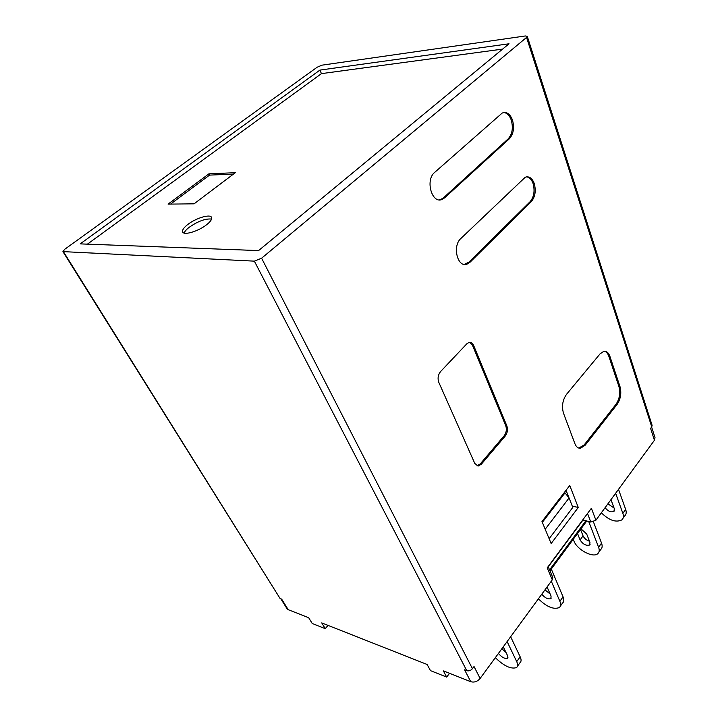 <?xml version="1.0" encoding="UTF-8"?>
<svg xmlns="http://www.w3.org/2000/svg" width="718" height="718" viewBox="0 0 718 718"><rect width="100%" height="100%" fill="white"/><g stroke="black" fill="none" stroke-linecap="round" stroke-linejoin="round"><path stroke-width="1.08" d="M449.531 673.322L446.686 677.092L430.477 670.63L427.12 664.482L321.745 622.901L325.227 628.654L312.213 623.466L308.713 617.758L288.232 609.681L287.003 608.693L280.828 598.794M328.045 625.387L325.227 628.654M446.686 677.092L443.365 670.89L470.757 681.696C474.284 682.665 477.407 681.579 480.127 678.447L552.295 579.83L552.743 577.38L548.157 566.583M582.747 519.922L590.806 522.067L595.913 520.218L654.43 440.269L655.022 437.657L651.612 427.048M525.361 35.963L322.005 65.158L317.132 67.232L64.71 249.29L62.924 251.605L254.36 261.146L261.594 258.211L526.554 37.444L527.263 36.304L525.361 35.963M470.757 681.696L464.591 669.831L466.763 670.675L254.36 261.146M63.543 251.856L280.092 598.516L281.635 599.108L288.232 609.681M552.295 579.83L547.206 567.866L591.381 508.272L595.913 520.218M654.43 440.269L650.607 428.413L651.738 426.878L526.554 37.444M261.594 258.211L472.435 668.691L474.033 666.537L480.127 678.447M470.137 262.142L467.149 264.089C457.644 268.29 452.026 246.175 460.812 238.547L525.262 177.22C529.13 175.991 532.11 178.064 534.219 183.44C536.193 190.791 535.206 196.876 531.248 201.704L470.137 262.142L468.971 262.097L464.25 264.395M563.486 413.164C561.557 406.325 562.571 400.043 566.547 394.308L600.051 353.866L603.739 351.362C606.495 350.949 608.559 352.637 609.932 356.424L620.011 386.661C621.635 393.105 620.675 399.002 617.139 404.36L585.251 445.142L580.548 448.247C578.08 448.427 576.204 446.91 574.912 443.697L563.486 413.164M578.268 507.464L569.742 485.485L541.982 521.519L551.146 543.553L578.268 507.464L572.282 506.109M444.702 197.773L442.467 199.263C432.155 204.783 424.85 180.2 434.668 172.392L502.178 113.067C506.531 111.416 509.942 113.695 512.428 119.906C514.546 127.741 513.523 134.033 509.349 138.798L444.702 197.773L439.228 199.837M438.824 382.407C437.45 378.413 438.043 374.787 440.601 371.538L466.835 343.787L469.034 342.405C471.008 342.019 472.534 342.998 473.602 345.358L506.89 425.971C508.03 429.561 507.482 432.909 505.257 436.014L481.347 464.187L478.368 465.982L474.822 463.523L438.824 382.407M548.265 566.843L582.854 520.191M498.409 653.461C501.864 657.365 504.942 659.007 507.626 658.37L507.707 655.938L503.255 646.837M501.864 648.74L506.046 652.5M517.481 666.232L519.931 662.795C521.376 661.637 521.447 659.645 520.155 656.808L510.651 636.74M495.339 657.652C503.91 666.026 510.974 669.338 516.511 667.587C517.947 666.448 518.01 664.455 516.709 661.619L507.114 641.56M527.263 36.304L652.106 425.325L651.738 426.878M280.092 598.516L62.924 251.605M472.435 668.691C470.784 670.585 468.89 671.24 466.763 670.675M568.997 497.843L566.035 490.286M604.475 351.264C606.405 351.811 607.859 353.489 608.837 356.299L618.925 386.526C620.549 392.961 619.598 398.849 616.062 404.198L584.156 444.954L578.771 448.068M503.677 112.538C506.989 112.843 509.511 115.338 511.243 119.996C513.361 127.822 512.338 134.113 508.165 138.87L443.509 197.791M526.563 176.843C529.417 177.247 531.58 179.464 533.052 183.467C535.027 190.817 534.039 196.894 530.081 201.713L468.971 262.097M509.035 43.789L319.905 70.095L80.201 243.878L258.588 250.582L509.035 43.789M502.618 49.093L321.44 73.631L87.408 244.147M319.905 70.095L321.44 73.631M187.766 224.501C183.664 227.741 181.968 230.254 182.695 232.049C184.05 235.594 198.608 231.178 206.631 224.725C210.616 221.53 212.25 219.071 211.532 217.339C210.123 213.776 195.808 218.128 187.766 224.501M194.066 203.831L235.316 172.688L208.911 173.837L168.075 204.118L194.066 203.831M233.44 174.106L209.575 175.102L170.561 204.091M209.575 175.102L208.911 173.837M469.626 342.306L472.453 345.223L505.768 425.783C506.899 429.364 506.361 432.712 504.135 435.808L480.216 463.954L476.887 465.767M211.568 219.071C205.536 218.425 198.096 221.153 189.256 227.238C186.438 229.428 184.732 231.375 184.149 233.063M549.135 538.733L572.793 507.42L569.087 497.951L545.195 529.247M542.332 522.363L565.021 492.871L569.087 497.951M560.399 606.055L562.499 603.111C564.025 601.801 564.213 599.718 563.065 596.873L551.289 569.042M538.401 598.803C546.64 606.872 553.614 609.779 559.349 607.536C560.866 606.234 561.045 604.161 559.878 601.316L551.298 581.194M541.767 594.217C545.052 598.013 548.085 599.485 550.85 598.624L551.065 596.093L547.071 586.965M544.962 589.855L550.185 594.037M618.503 489.353L625.665 509.43C626.626 512.284 626.293 514.465 624.66 515.964L623.044 518.234M615.631 493.275L622.856 513.352C623.825 516.206 623.493 518.387 621.869 519.877C615.927 522.758 609.088 520.397 601.352 512.796M614.061 508.012L607.904 503.839M610.964 499.665L614.339 508.766L613.926 511.422C611.081 512.58 608.128 511.342 605.077 507.698M573.251 539.281L573.924 540.986C576.967 549.647 593.077 558.299 597.771 553.659C599.359 552.232 599.638 550.096 598.597 547.242L588.724 521.573M598.902 552.07L600.706 549.548C602.294 548.121 602.582 545.976 601.54 543.122L593.454 521.896M577.532 533.474L580.081 539.927C582.917 544.289 586.103 545.985 589.622 545.025L589.954 542.413L586.678 533.986L580.97 528.816M580.521 529.426L583.052 535.87C584.308 538.428 586.453 540.214 589.496 541.237M549.566 569.913L585.789 520.882M587.521 513.496L590.806 522.067M516.709 661.619L520.155 656.808M608.837 356.299L609.932 356.424M618.925 386.526L620.011 386.661M616.062 404.198L617.139 404.36M584.156 444.954L585.251 445.142M508.165 138.87L509.349 138.798M530.081 201.713L531.248 201.704M472.453 345.223L473.602 345.358M505.768 425.783L506.89 425.971M504.135 435.808L505.257 436.014M480.216 463.954L481.347 464.187M559.878 601.316L563.065 596.873M625.665 509.43L622.856 513.352M598.597 547.242L601.54 543.122M580.081 539.927L583.052 535.87M549.961 570.837L586.678 521.088M507.626 658.37L508.021 657.823M579.462 448.05L580.548 448.247M441.274 199.281L442.467 199.263M465.973 264.044L467.149 264.089M477.237 465.749L478.368 465.982M550.85 598.624L551.28 598.022M614.411 510.749L613.926 511.422M589.622 545.025L590.088 544.379"/></g></svg>
